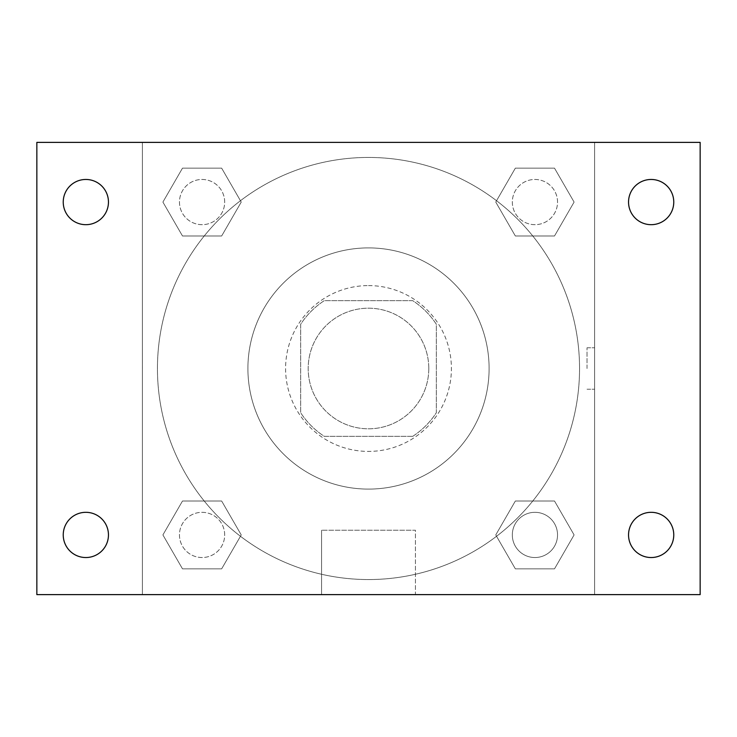 <?xml version="1.0" encoding="UTF-8"?>
<svg xmlns="http://www.w3.org/2000/svg" width="737" height="737" viewBox="0 0 737 737"><rect width="100%" height="100%" fill="white"/><g stroke="black" fill="none" stroke-linecap="round" stroke-linejoin="round"><path stroke-width="0.55" stroke-dasharray="3.69 2.76" d="M428.796 368.5A60.296 60.296 0 0 0 338.347 316.274A60.296 60.296 0 0 0 338.347 420.726A60.296 60.296 0 0 0 428.796 368.5A60.296 60.296 0 0 0 338.347 316.274A60.296 60.296 0 0 0 338.347 420.726A60.296 60.296 0 0 0 428.796 368.5M412.729 436.341L324.271 436.341A80.987 80.987 0 0 1 300.659 412.729L300.659 324.271A80.987 80.987 0 0 1 324.271 300.659L412.729 300.659A80.987 80.987 0 0 1 436.341 324.271L436.341 412.729A80.987 80.987 0 0 1 412.729 436.341L324.271 436.341A80.987 80.987 0 0 1 300.659 412.729L300.659 324.271A80.987 80.987 0 0 1 324.271 300.659L412.729 300.659A80.987 80.987 0 0 1 436.341 324.271L436.341 412.729A80.987 80.987 0 0 1 412.729 436.341M368.5 285.587A82.912 82.912 0 0 1 440.302 409.956A82.912 82.912 0 0 1 296.698 409.956A82.912 82.912 0 0 1 368.5 285.587A82.912 82.912 0 0 0 285.587 368.5A82.912 82.912 0 0 0 368.5 451.413A82.912 82.912 0 0 0 451.413 368.5A82.912 82.912 0 0 0 368.5 285.587M489.101 368.5A120.601 120.601 0 0 0 308.204 264.058A120.601 120.601 0 0 0 308.204 472.942A120.601 120.601 0 0 0 489.101 368.5A120.601 120.601 0 0 0 308.204 264.058A120.601 120.601 0 0 0 308.204 472.942A120.601 120.601 0 0 0 489.101 368.5M162.905 202.076L182.49 168.156L221.653 168.156L241.239 202.076L221.653 235.987L182.49 235.987L162.905 202.076L182.49 168.156L221.653 168.156L241.239 202.076L221.653 235.987L182.49 235.987L162.905 202.076L182.49 168.156L221.653 168.156L241.239 202.076L221.653 235.987L182.49 235.987L162.905 202.076M162.905 534.924L182.49 501.013L221.653 501.013L241.239 534.924L221.653 568.844L182.49 568.844L162.905 534.924L182.49 501.013L221.653 501.013L241.239 534.924L221.653 568.844L182.49 568.844L162.905 534.924L182.49 501.013L221.653 501.013L241.239 534.924L221.653 568.844L182.49 568.844L162.905 534.924M142.379 594.621L142.379 142.379L594.621 142.379L594.621 594.621L142.379 594.621L142.379 142.379L594.621 142.379L594.621 594.621L142.379 594.621L142.379 142.379L594.621 142.379L594.621 594.621L36.85 594.621L36.85 142.379L142.379 142.379L142.379 594.621M495.761 202.076L515.347 168.156L554.51 168.156L574.095 202.076L554.51 235.987L515.347 235.987L495.761 202.076L515.347 168.156L554.51 168.156L574.095 202.076L554.51 235.987L515.347 235.987L495.761 202.076L515.347 168.156L554.51 168.156L574.095 202.076L554.51 235.987L515.347 235.987L495.761 202.076M495.761 534.924L515.347 501.013L554.51 501.013L574.095 534.924L554.51 568.844L515.347 568.844L495.761 534.924L515.347 501.013L554.51 501.013L574.095 534.924L554.51 568.844L515.347 568.844L495.761 534.924L515.347 501.013L554.51 501.013L574.095 534.924L554.51 568.844L515.347 568.844L495.761 534.924M389.228 142.379L347.772 142.388L389.228 142.379M579.549 368.5A211.049 211.049 0 0 0 262.971 185.724A211.049 211.049 0 0 0 262.971 551.276A211.049 211.049 0 0 0 579.549 368.5A211.049 211.049 0 0 0 262.971 185.724A211.049 211.049 0 0 0 262.971 551.276A211.049 211.049 0 0 0 579.549 368.5M224.684 534.924A22.617 22.617 0 0 0 190.763 515.347A22.617 22.617 0 0 0 190.763 554.51A22.617 22.617 0 0 0 224.684 534.924A22.617 22.617 0 0 0 190.763 515.347A22.617 22.617 0 0 0 190.763 554.51A22.617 22.617 0 0 0 224.684 534.924A22.617 22.617 0 0 0 190.763 515.347A22.617 22.617 0 0 0 190.763 554.51A22.617 22.617 0 0 0 224.684 534.924A22.617 22.617 0 0 0 190.763 515.347A22.617 22.617 0 0 0 190.763 554.51A22.617 22.617 0 0 0 224.684 534.924M224.684 202.076A22.617 22.617 0 0 0 190.763 182.49A22.617 22.617 0 0 0 190.763 221.653A22.617 22.617 0 0 0 224.684 202.076A22.617 22.617 0 0 0 190.763 182.49A22.617 22.617 0 0 0 190.763 221.653A22.617 22.617 0 0 0 224.684 202.076A22.617 22.617 0 0 0 190.763 182.49A22.617 22.617 0 0 0 190.763 221.653A22.617 22.617 0 0 0 224.684 202.076A22.617 22.617 0 0 0 190.763 182.49A22.617 22.617 0 0 0 190.763 221.653A22.617 22.617 0 0 0 224.684 202.076M557.541 202.076A22.617 22.617 0 0 0 523.62 182.49A22.617 22.617 0 0 0 523.62 221.653A22.617 22.617 0 0 0 557.541 202.076A22.617 22.617 0 0 0 523.62 182.49A22.617 22.617 0 0 0 523.62 221.653A22.617 22.617 0 0 0 557.541 202.076A22.617 22.617 0 0 0 523.62 182.49A22.617 22.617 0 0 0 523.62 221.653A22.617 22.617 0 0 0 557.541 202.076A22.617 22.617 0 0 0 523.62 182.49A22.617 22.617 0 0 0 523.62 221.653A22.617 22.617 0 0 0 557.541 202.076M512.316 534.924A22.617 22.617 0 0 1 546.237 515.347A22.617 22.617 0 0 1 546.237 554.51A22.617 22.617 0 0 1 512.316 534.924A22.617 22.617 0 0 1 546.237 515.347A22.617 22.617 0 0 1 546.237 554.51A22.617 22.617 0 0 1 512.316 534.924M415.438 594.621L321.562 594.621L415.438 594.621L321.562 594.621L415.438 594.621L415.438 530.225L321.562 530.225L415.438 530.225L321.562 530.225L415.438 530.225L415.438 594.621M142.379 368.5L142.379 347.772L142.388 368.5M594.621 368.5L594.621 347.772L594.621 368.5M587.03 368.5L587.03 347.772L587.03 368.5M594.621 142.379L700.15 142.379L700.15 594.621L594.621 594.621L594.621 142.379M85.842 224.684A22.617 22.617 0 0 0 105.428 190.763A22.617 22.617 0 0 0 66.256 190.763A22.617 22.617 0 0 0 85.842 224.684M85.842 557.541A22.617 22.617 0 0 0 105.428 523.62A22.617 22.617 0 0 0 66.256 523.62A22.617 22.617 0 0 0 85.842 557.541M651.158 224.684A22.617 22.617 0 0 0 670.744 190.763A22.617 22.617 0 0 0 631.572 190.763A22.617 22.617 0 0 0 651.158 224.684M651.158 557.541A22.617 22.617 0 0 0 670.744 523.62A22.617 22.617 0 0 0 631.572 523.62A22.617 22.617 0 0 0 651.158 557.541M557.541 534.924A22.617 22.617 0 0 0 523.62 515.347A22.617 22.617 0 0 0 523.62 554.51A22.617 22.617 0 0 0 557.541 534.924A22.617 22.617 0 0 0 523.62 515.347A22.617 22.617 0 0 0 523.62 554.51A22.617 22.617 0 0 0 557.541 534.924M587.03 389.228L594.621 389.228L587.03 389.228M587.03 347.772L594.621 347.772L587.03 347.772M321.562 530.225L321.562 594.621L321.562 530.225"/><path stroke-width="1.11" d="M36.85 142.379L700.15 142.379L700.15 594.621L36.85 594.621L36.85 142.379M85.842 512.316A22.617 22.617 0 0 1 108.459 534.924A22.617 22.617 0 0 1 85.842 557.541A22.617 22.617 0 0 1 63.235 534.924A22.617 22.617 0 0 1 85.842 512.316M651.158 512.316A22.617 22.617 0 0 1 673.765 534.924A22.617 22.617 0 0 1 651.158 557.541A22.617 22.617 0 0 1 628.541 534.924A22.617 22.617 0 0 1 651.158 512.316M651.158 179.46A22.617 22.617 0 0 1 673.765 202.076A22.617 22.617 0 0 1 651.158 224.684A22.617 22.617 0 0 1 628.541 202.076A22.617 22.617 0 0 1 651.158 179.46M85.842 179.46A22.617 22.617 0 0 1 108.459 202.076A22.617 22.617 0 0 1 85.842 224.684A22.617 22.617 0 0 1 63.235 202.076A22.617 22.617 0 0 1 85.842 179.46"/></g></svg>
